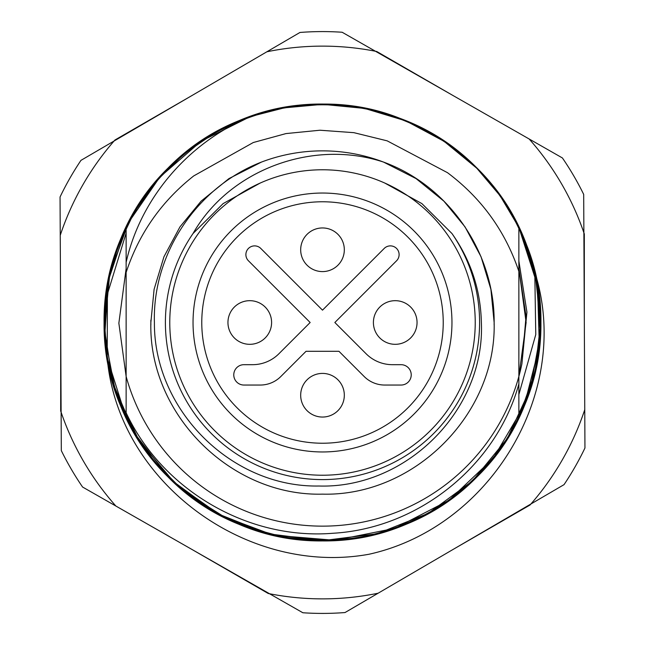 <?xml version="1.0" encoding="UTF-8"?>
<svg xmlns="http://www.w3.org/2000/svg" width="645" height="645" viewBox="0 0 645 645"><rect width="100%" height="100%" fill="white"/><g stroke="black" fill="none" stroke-linecap="round" stroke-linejoin="round"><path stroke-width="0.97" d="M260.185 183.059L223.122 203.602L193.008 233.555A157.09 157.09 0 0 0 322.5 479.59A157.09 157.09 0 0 0 451.976 233.538C470.818 260.322 480.622 289.976 481.372 322.5C485.258 410.115 406.092 488.789 318.904 486.007C231.418 487.693 153.752 409.809 154.405 322.5C152.357 253.421 197.233 186.832 261.443 162.089A171.643 171.643 0 0 1 383.533 162.08C449.283 185.905 494.771 253.05 494.143 322.5A171.643 171.643 0 0 1 494.126 324.887M150.874 324.887A171.643 171.643 0 0 1 150.857 322.5C148.455 414.163 230.837 496.545 322.5 494.143C414.163 496.545 496.545 414.163 494.143 322.5L490.901 289.339L481.073 256.815L465.029 226.871L443.865 201.135L416.057 178.601L383.533 162.08L416.057 178.601L443.865 201.135L465.029 226.871L481.073 256.815L490.901 289.339L494.143 322.5L490.901 289.339L481.073 256.815L465.029 226.871L443.865 201.135L416.057 178.601L383.533 162.08L416.057 178.601L443.865 201.135L465.029 226.871L481.073 256.815L490.901 289.339L494.143 322.5L490.901 289.339L481.073 256.815L465.029 226.871L443.865 201.135L416.057 178.601L383.533 162.08C313.583 138.933 229.87 169.022 193.008 233.555M150.874 320.114A171.643 171.643 0 0 0 150.857 322.5L154.099 289.339L163.927 256.815L179.971 226.871L201.135 201.135L228.927 178.609L261.443 162.089L228.927 178.609L201.135 201.135L179.971 226.871L163.927 256.815L154.099 289.339L150.857 322.5L154.099 289.339L163.927 256.815L179.971 226.871L201.135 201.135L228.927 178.609L261.443 162.089L228.927 178.609L201.135 201.135L179.971 226.871L163.927 256.815L154.099 289.339L150.857 322.5L154.099 289.339L163.927 256.815L179.971 226.871L201.135 201.135L228.927 178.609L261.443 162.089L228.927 178.609L201.135 201.135L179.971 226.871L163.927 256.815L154.099 289.339L150.857 322.5L154.099 289.339L163.927 256.815L179.971 226.871L201.135 201.135L228.927 178.609L261.443 162.089L228.927 178.609L201.135 201.135L179.971 226.871L163.927 256.815L154.099 289.339L150.857 322.5C148.455 414.163 230.837 496.545 322.5 494.143C414.163 496.545 496.545 414.163 494.143 322.5C496.545 414.163 414.163 496.545 322.5 494.143C230.837 496.545 148.455 414.163 150.857 322.5C148.455 414.163 230.837 496.545 322.5 494.143C414.163 496.545 496.545 414.163 494.143 322.5A171.643 171.643 0 0 0 494.126 320.114M274.141 535.245L334.965 540.317L394.813 528.352L449.001 500.262L493.28 458.264L524.216 405.657L539.357 346.526L537.519 285.525L518.87 227.411C474.381 129.726 350.743 78.698 250.308 116.6L286.235 107.352L322.5 104.313L364.659 108.424L405.995 120.921L444.066 141.32L476.784 168.216L500.101 195.758L518.87 227.395A218.187 218.187 0 0 1 534.778 272.085C572.728 391.346 490.555 527.449 369.013 554.249C247.003 576.469 118.099 482.525 107.207 357.911A218.187 218.187 0 0 1 126.13 227.395L126.13 262.346C140.795 197.515 188.888 142.255 250.308 116.6L286.235 107.352L322.5 104.313L364.659 108.424L405.995 120.921L444.066 141.32L476.784 168.216L500.101 195.758L518.87 227.395L518.87 271.424C505.333 231.128 481.541 198.217 447.485 172.683L387.185 140.852L353.911 132.668L319.985 130.226L286.001 133.579L253.292 142.521L193.734 175.916C161.444 201.409 138.909 233.587 126.13 272.424L126.13 227.395A218.187 218.187 0 0 1 250.308 116.6L286.235 107.352L322.5 104.313L364.659 108.424L405.995 120.921L444.066 141.32L476.784 168.216L500.101 195.758L518.87 227.395L518.87 383.96C496.19 466.279 417.936 528.561 332.764 533.27C247.793 540.22 162.161 489.853 126.13 412.744L126.13 376.438A203.643 203.643 0 0 0 518.87 376.438L518.87 417.605C484.5 491.627 404.084 541.453 322.5 540.687C240.916 541.453 160.5 491.627 126.13 417.605L126.13 376.438L118.857 323.185L126.13 268.562M518.87 268.602L526.126 322.516L518.87 376.438L518.87 417.605C484.5 491.627 404.084 541.453 322.5 540.687C240.916 541.453 160.5 491.627 126.13 417.605L126.13 272.424M126.13 227.411L108.594 279.535L104.651 334.376L114.528 388.475L137.635 438.374L172.481 480.912L216.849 513.404L267.941 533.746L322.492 540.671L377.051 533.754L428.135 513.396L472.511 480.928L507.365 438.39L530.456 388.483L540.357 334.392L536.406 279.543L518.87 227.427L535.165 273.73L540.671 322.508L535.157 371.278L518.87 417.581C484.5 491.627 404.084 541.453 322.5 540.687C240.916 541.453 160.5 491.627 126.13 417.605L126.13 376.438L126.13 417.605L107.199 357.862M378.131 593.215L345.035 612.54A290.911 290.911 0 0 1 302.852 612.75L269.562 593.755A276.366 276.366 0 0 0 378.131 593.215L530.94 503.971A276.366 276.366 0 0 0 584.757 409.672L583.878 232.716A276.366 276.366 0 0 0 529.126 138.965L375.438 51.245A276.366 276.366 0 0 0 266.869 51.785L114.06 141.029A276.366 276.366 0 0 0 60.243 235.328L61.122 412.284A276.366 276.366 0 0 0 115.874 506.035L269.562 593.755A276.366 276.366 0 0 1 268.215 593.481L192.154 549.572M584.757 409.672L584.951 448.001A290.911 290.911 0 0 1 564.036 484.645L530.94 503.971A276.366 276.366 0 0 1 530.037 505.003L453.975 548.919M529.126 138.965L562.416 157.96A290.911 290.911 0 0 1 583.685 194.395L583.878 232.716A276.366 276.366 0 0 1 584.322 234.022L584.322 321.847M266.869 51.785L299.965 32.46A290.911 290.911 0 0 1 342.148 32.25L375.438 51.245A276.366 276.366 0 0 1 376.785 51.519L452.846 95.428M60.243 235.328L60.05 196.999A290.911 290.911 0 0 1 80.964 160.355L114.06 141.029A276.366 276.366 0 0 1 114.963 139.997L191.025 96.081M115.874 506.035L82.584 487.04A290.911 290.911 0 0 1 61.315 450.605L61.122 412.284A276.366 276.366 0 0 1 60.678 410.978L60.678 323.153M384.775 183.043L421.894 203.61L451.976 233.538M193.04 322.5A129.46 129.46 0 0 1 322.5 193.04A129.46 129.46 0 0 1 451.96 322.5A129.46 129.46 0 0 1 322.5 451.96A129.46 129.46 0 0 1 193.04 322.5M443.228 322.5A120.728 120.728 0 0 0 322.5 201.772A120.728 120.728 0 0 0 201.772 322.5A120.728 120.728 0 0 0 322.5 443.228A120.728 120.728 0 0 0 443.228 322.5M399.11 254.614A8.724 8.724 0 0 0 384.21 248.446L322.5 310.156L260.79 248.446A8.724 8.724 0 0 0 248.446 248.446A8.724 8.724 0 0 0 248.446 260.79L310.156 322.5L278.89 353.766A37.273 37.273 0 0 1 252.534 364.683L243.955 364.683A10.183 10.183 0 0 0 233.772 374.866A10.183 10.183 0 0 0 243.955 385.049L260.249 385.049A29.09 29.09 0 0 0 280.817 376.527L306.044 351.299L338.956 351.299L364.183 376.527A29.09 29.09 0 0 0 384.751 385.049L401.045 385.049A10.183 10.183 0 0 0 411.228 374.866A10.183 10.183 0 0 0 401.045 364.683L392.466 364.683A37.273 37.273 0 0 1 366.11 353.766L334.844 322.5L396.554 260.79A8.724 8.724 0 0 0 399.11 254.614M475.228 322.5A152.728 152.728 0 0 1 322.5 475.228A152.728 152.728 0 0 1 169.772 322.5A152.728 152.728 0 0 1 322.5 169.772A152.728 152.728 0 0 1 475.228 322.5M249.768 344.317A21.817 21.817 0 0 0 265.2 307.068A21.817 21.817 0 0 1 265.2 337.932A21.817 21.817 0 0 1 234.345 337.932A21.817 21.817 0 0 1 234.345 307.068A21.817 21.817 0 0 1 265.2 307.068M307.068 265.2A21.817 21.817 0 0 1 307.068 234.345A21.817 21.817 0 0 1 337.932 234.345A21.817 21.817 0 0 1 337.932 265.2A21.817 21.817 0 0 1 307.068 265.2A21.817 21.817 0 0 0 344.317 249.768M395.232 300.683A21.817 21.817 0 0 0 379.8 337.932A21.817 21.817 0 0 1 379.8 307.068A21.817 21.817 0 0 1 410.655 307.068A21.817 21.817 0 0 1 410.655 337.932A21.817 21.817 0 0 1 379.8 337.932M337.932 379.8A21.817 21.817 0 0 1 337.932 410.655A21.817 21.817 0 0 1 307.068 410.655A21.817 21.817 0 0 1 307.068 379.8A21.817 21.817 0 0 1 337.932 379.8A21.817 21.817 0 0 0 300.683 395.232M337.932 410.655A21.817 21.817 0 0 1 307.068 410.655A21.817 21.817 0 0 0 344.317 395.232M395.232 344.317A21.817 21.817 0 0 0 410.655 307.068A21.817 21.817 0 0 1 410.655 337.932M307.068 234.345A21.817 21.817 0 0 1 337.932 234.345A21.817 21.817 0 0 0 300.683 249.768M249.768 300.683A21.817 21.817 0 0 0 234.345 337.932A21.817 21.817 0 0 1 234.345 307.068M518.87 268.562L526.046 316.3L521.91 363.796A203.643 203.643 0 0 1 518.87 376.438M107.207 357.911L107.409 294.112L126.13 233.087M518.87 394.53L535.769 334.553L534.778 272.085M518.87 261.031L526.933 312.115L521.91 363.796M540.687 322.5C543.671 439.035 439.092 543.719 322.5 540.687C205.908 543.671 101.33 439.092 104.313 322.5C103.256 236.231 158.896 152.954 239.005 120.921C294.668 98.83 350.332 98.83 405.995 120.921C514.855 162.782 571.454 299.425 524.079 405.995C482.218 514.855 345.575 571.454 239.005 524.079C158.896 492.046 103.256 408.769 104.313 322.5C105.208 262.62 126.509 211.189 168.216 168.216C211.189 126.509 262.62 105.208 322.5 104.313C408.769 103.256 492.046 158.896 524.079 239.005C571.454 345.575 514.855 482.218 405.995 524.079C350.332 546.17 294.668 546.17 239.005 524.079C158.896 492.046 103.256 408.769 104.313 322.5C101.33 205.908 205.908 101.33 322.5 104.313C382.38 105.208 433.811 126.509 476.784 168.216C538.535 228.467 558.07 326.701 524.079 405.995C482.218 514.855 345.575 571.454 239.005 524.079C130.145 482.218 73.546 345.575 120.921 239.005C144.665 184.027 184.027 144.665 239.005 120.921C318.299 86.93 416.533 106.465 476.784 168.216C561.335 248.551 561.335 396.449 476.784 476.784C396.449 561.335 248.551 561.335 168.216 476.784C83.665 396.449 83.665 248.551 168.216 168.216C248.551 83.665 396.449 83.665 476.784 168.216C561.335 248.551 561.335 396.449 476.784 476.784C416.533 538.535 318.299 558.07 239.005 524.079C184.027 500.335 144.665 460.973 120.921 405.995C73.546 299.425 130.145 162.782 239.005 120.921C294.668 98.83 350.332 98.83 405.995 120.921C486.104 152.954 541.744 236.231 540.687 322.5C543.671 439.092 439.092 543.671 322.5 540.687C236.231 541.744 152.954 486.104 120.921 405.995C98.83 350.332 98.83 294.668 120.921 239.005C162.782 130.145 299.425 73.546 405.995 120.921C514.855 162.782 571.454 299.425 524.079 405.995C482.218 514.855 345.575 571.454 239.005 524.079C184.027 500.335 144.665 460.973 120.921 405.995C86.93 326.701 106.465 228.467 168.216 168.216C248.551 83.665 396.449 83.665 476.784 168.216C518.491 211.189 539.792 262.62 540.687 322.5C541.744 408.769 486.104 492.046 405.995 524.079C299.425 571.454 162.782 514.855 120.921 405.995C98.83 350.332 98.83 294.668 120.921 239.005C152.873 158.896 236.336 103.256 322.5 104.313M191.863 497.255L221.469 515.871L253.67 529.537L287.638 537.874L322.5 540.671L284.55 537.325L247.591 527.417L212.971 511.203L181.753 489.216L154.856 462.126L133.08 430.747L117.092 396.07L107.425 359.12L104.321 321.057L107.925 283.034L118.083 246.221L134.523 211.745L156.719 180.665L183.986 153.929L215.511 132.362L250.292 116.608L201.176 141.166L159.742 177.206L128.605 222.444L109.779 274.028L104.409 328.676L112.851 382.945L134.595 433.367L168.224 476.776M365.264 108.562L365.812 108.666M366.836 108.884L367.626 109.045M444.558 141.666L445.05 142.005M445.921 142.593L446.622 143.077M447.291 143.545L448.13 144.125M272.875 534.955L227.387 518.862L186.566 493.151M185.841 492.562L182.092 489.482M376.648 111.158L377.156 111.287M378.22 111.561L379.05 111.787M454.548 148.826L455.104 149.253M455.805 149.785L456.563 150.382M390.838 115.31L391.338 115.471M392.37 115.818L393.087 116.06M465.295 157.549L465.698 157.904M466.488 158.589L467.077 159.113M467.69 159.654L468.431 160.315M415.928 519.652L415.453 519.878M414.413 520.362L413.663 520.709M412.937 521.047L411.962 521.491M333.03 540.421L332.457 540.446M331.449 540.486L330.627 540.518M329.837 540.55L328.837 540.583M328.192 540.599L272.787 534.947L220.614 515.428L175.093 483.347L139.167 440.793L115.197 390.515L104.732 335.811L108.449 280.236L126.13 227.427M282.526 108.005L323.04 104.329M404.052 120.139L404.705 120.405M405.592 120.768L406.431 121.115M407.148 121.421L408.1 121.824M475.349 166.821L475.8 167.265M518.87 227.419L535.157 273.722L540.671 322.492L535.165 371.27L518.87 417.573M499.141 450.573L476.639 476.905M475.776 477.76L475.309 478.219M474.631 478.88L473.994 479.493M404.552 524.651L404.109 524.837M403.036 525.264L402.359 525.53M401.496 525.869L400.65 526.191M265.2 337.932A21.817 21.817 0 0 1 234.345 337.932M379.8 307.068A21.817 21.817 0 0 1 410.655 307.068M307.068 410.655A21.817 21.817 0 0 1 307.068 379.8M337.932 234.345A21.817 21.817 0 0 1 337.932 265.2"/></g></svg>
